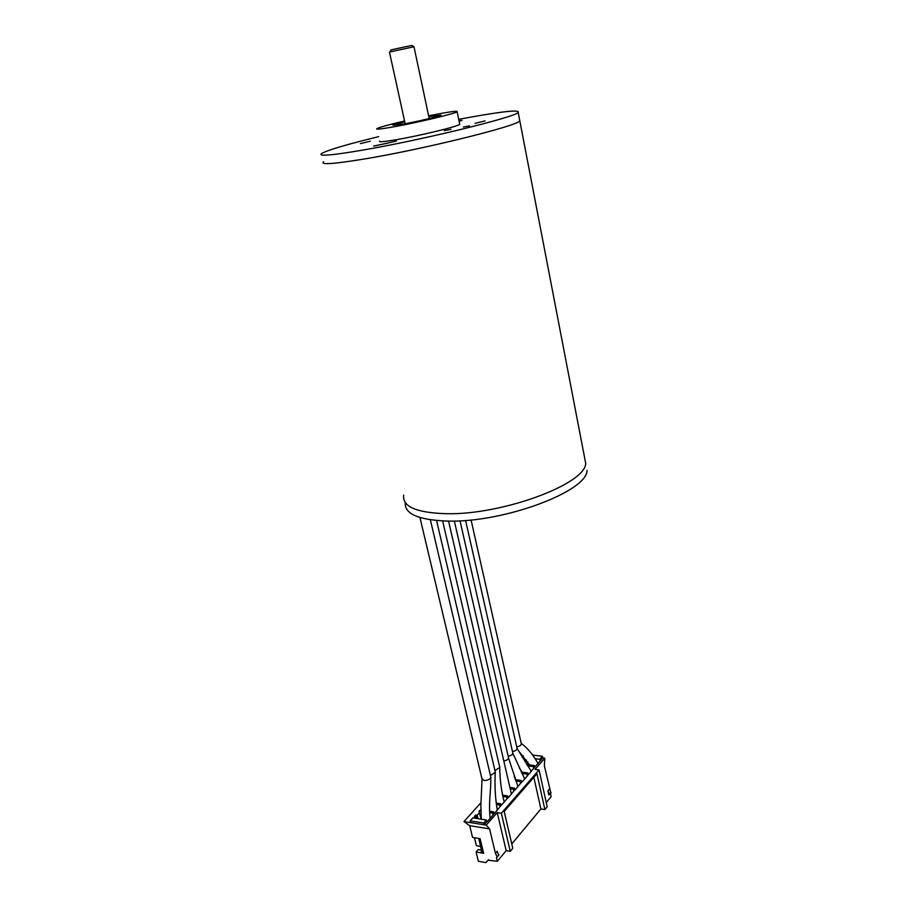 <?xml version="1.0" encoding="UTF-8"?>
<svg xmlns="http://www.w3.org/2000/svg" width="908" height="908" viewBox="0 0 908 908"><rect width="100%" height="100%" fill="white"/><g stroke="black" fill="none" stroke-linecap="round" stroke-linejoin="round"><path stroke-width="1.36" d="M363.631 159.116C333.032 164.098 319.695 164.972 323.623 161.715C319.684 164.984 333.145 164.087 363.983 159.048C422.651 149.411 517.106 126.053 519.819 120.923C517.117 126.064 422.231 149.514 363.631 159.116M373.733 146.131L387.058 143.237L373.721 146.04M458.71 119.357L470.877 117.098C504.246 111.162 520.012 109.618 518.196 112.456L585.671 463.228C586.103 483.964 501.477 515.438 445.419 513.678C416.034 512.645 402.119 506.448 403.697 495.087M459.108 121.275L461.979 120.401L458.983 120.707M360.363 143.623L370.26 141.217L360.363 143.623M475.088 123.34L485.122 120.9L475.088 123.34M384.322 143.895L396.41 141.012M444.318 130.65L451.004 129.345M463.341 127.018L469.527 125.906M518.196 112.456C515.392 117.166 420.688 140.297 361.951 150.24C331.079 155.45 317.641 156.528 321.648 153.475C327.992 149.979 347.004 144.372 378.681 136.654M428.61 115.804L438.712 113.852C452.059 111.423 458.2 110.719 457.133 111.763C455.271 113.568 417.839 122.512 394.129 126.757C381.19 129.072 375.435 129.696 376.865 128.618C379.76 127.177 388.987 124.634 404.559 121.002M459.63 123.828L459.743 124.373C457.938 126.439 420.654 135.519 396.966 139.594C384.05 141.807 378.296 142.306 379.68 141.081M428.78 116.587L441.05 115.112C439.824 116.213 417.578 121.524 403.39 124.078L392.903 125.213L404.73 121.785M585.808 463.943L585.671 463.228C586.103 483.964 501.477 515.438 445.419 513.678C416.091 512.657 402.176 506.471 403.685 495.144M587.045 470.378C587.533 491.398 503.123 523.031 447.122 521.056C418.282 519.955 404.332 513.803 405.274 502.601M429.2 118.551L413.991 46.773L394.674 50.905L389.464 52.085L405.161 123.749M413.991 46.773L411.982 45.4L395.23 48.964L390.996 49.951L389.816 51.983M488.515 859.728L485.894 862.6L478.368 861.261L476.11 851.988L483.646 853.304L480.105 838.674L472.557 837.403L469.686 825.656L463.965 821.57L470.594 822.637L470.162 820.855L472.83 817.87L486.382 820.015L487.108 821.842L493.248 814.839L492.533 813.023L489.582 812.558M515.29 779.666L521.158 780.471L521.839 782.242L527.491 775.795L526.822 774.036L521.907 773.378M498.923 854.95L497.198 857.016L495.428 853.304L497.153 851.25L498.662 855.257M497.198 857.016L496.449 857.583L497.334 861.295L506.187 850.648L497.221 812.592L501.352 813.227L510.285 851.352L512.793 848.322L504.19 811.457L536.946 773.764L544.891 809.55L540.896 808.96L511.772 843.941M533.847 777.327L540.896 808.96M486.813 821.797L484.168 824.816L483.737 823.023L486.382 820.015M532.633 755.047L542.451 756.273L539.761 759.315L535.153 758.736M542.451 756.273L542.814 757.964L540.135 761.018L539.761 759.315M528.32 764.774L527.673 761.869M525.062 761.664L526.492 760.064M526.708 764.57L534.29 765.546L533.348 766.613L527.559 765.864M534.29 765.546L534.664 767.26L533.722 768.327L533.348 766.613M521.271 772.084L527.775 772.946L528.445 774.706L533.722 768.327M528.161 774.672L527.207 775.761M527.775 772.946L526.822 774.036M502.612 795.17L507.595 795.896L506.596 797.031L502.884 796.498M509.91 787.474L514.439 788.121L513.451 789.245L510.205 788.78M496.256 803.137L500.649 803.796L499.627 804.965L496.438 804.477M500.649 803.796L501.057 805.566L500.036 806.724L499.627 804.965M489.537 811.219L493.577 811.831L494.293 813.659L500.036 806.724M515.347 779.677L515.006 778.19M521.158 780.471L520.193 781.572L515.778 780.971M521.555 782.208L520.579 783.309L520.193 781.572M514.439 788.121L515.12 789.903L520.579 783.309M514.836 789.858L513.849 790.993L513.451 789.245M507.595 795.896L508.298 797.689L513.849 790.993M508.003 797.644L507.005 798.79L506.596 797.031M501.057 805.566L507.005 798.79M493.997 813.613L492.953 814.794M493.577 811.831L492.533 813.023M480.786 811.207L479.038 810.935L480.775 809.868M479.038 810.935L481.024 819.164M478.72 838.436L480.661 846.449L481.694 845.246M480.661 846.449L476.382 845.723L474.43 837.721M477.994 818.687L477.165 815.27L475.69 815.043L474.316 816.587L475.792 816.814L476.167 818.392M476.518 818.449L475.69 815.043M474.6 818.153L475.792 816.814M477.165 815.27L479.469 812.705M463.965 821.57L480.979 802.683M522.066 757.102L523.292 755.74M470.162 820.855L483.737 823.023M470.594 822.637L486.234 825.145L497.221 812.592M469.686 825.656L489.594 828.89L486.234 825.145M542.814 757.964L544.8 758.214L544.357 765.807L550.838 792.866M548.841 794.943L547.944 790.857L549.578 794.364L548.841 794.943M549.465 789.052L547.944 790.857M550.407 793.376L551.133 796.668L546.253 802.524M544.891 809.55L547.195 806.769L539.046 769.905L535.039 769.382L544.8 758.214M539.046 769.905L501.352 813.227M510.285 851.352L506.187 850.648M495.428 853.304L489.594 828.89M534.664 767.26L540.135 761.018M488.107 860.216L497.334 861.295M481.773 845.552L480.638 846.733L481.467 850.115M482.125 846.982L480.638 846.733M483.408 852.317L481.092 851.92L482.477 850.297L478.21 849.559L476.11 851.988M482.477 850.297L482.954 852.237M499.74 767.476L494.939 770.608M521.306 743.958C521.01 745.389 519.501 746.376 516.754 746.898M517.049 748.34L517.083 748.567C516.788 750.019 515.256 751.007 512.487 751.54M524.733 778.95L512.816 753.22C512.509 754.696 510.966 755.706 508.162 756.239M517.991 786.634L508.503 757.953C508.162 759.44 506.596 760.45 503.804 760.983M436.578 520.522L495.337 772.322L490.434 775.511M490.785 777.248L490.763 777.532C489.696 779.541 487.483 780.517 484.123 780.471L482.023 778.769M457.133 111.763L459.743 124.373M549.578 794.364L551.099 792.559M499.706 767.759C499.956 780.403 501.488 791.89 504.292 802.252M442.639 520.931L499.786 767.476M517.991 750.031L529.512 764.933M521.215 743.334C527.809 748.305 533.439 755.104 538.092 763.707M471.07 519.955L521.351 743.947M519.331 767.998L522.157 772.197M465.588 520.432L517.129 748.555M517.095 748.419L531.328 771.437M514.178 776.544L515.801 779.734M460.016 520.795L512.861 753.209M454.341 521.022L508.548 757.919M502.226 793.24L502.68 795.181M448.552 521.067L511.431 794.114M495.246 772.697C494.576 786.01 495.269 798.507 497.323 810.197M419.939 517.515L481.966 778.78M481.297 819.209L480.888 804.681L482.057 779.075M490.763 777.532C491.171 790.959 488.379 800.924 490.104 818.426M430.369 519.796L490.842 777.237"/></g></svg>
